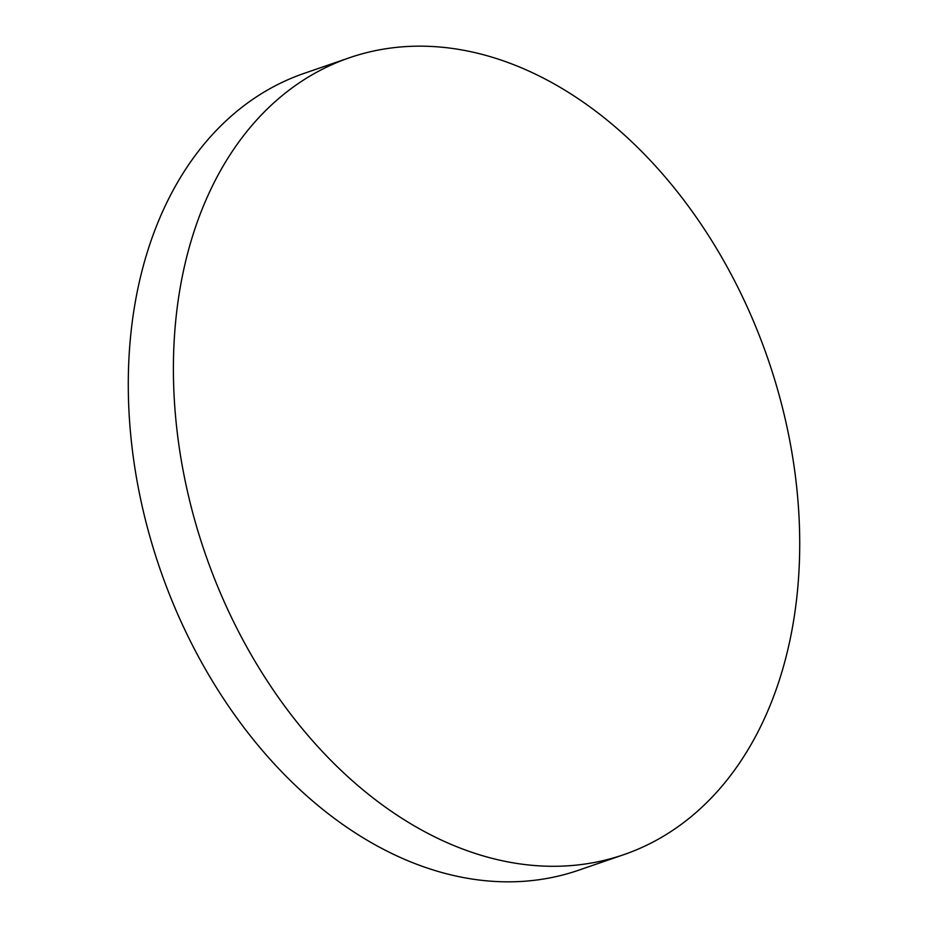 <?xml version="1.0" encoding="UTF-8"?>
<svg xmlns="http://www.w3.org/2000/svg" width="928" height="928" viewBox="0 0 928 928"><rect width="100%" height="100%" fill="white"/><g stroke="black" fill="none" stroke-linecap="round" stroke-linejoin="round"><path stroke-width="1.39" d="M777.165 388.055A421.405 297.726 71 0 0 349.346 57.791A421.405 297.726 71 0 0 195.959 524.413A421.405 297.726 71 0 0 623.767 854.665A421.405 297.726 71 0 0 777.165 388.055M349.346 57.791L304.233 73.335A421.405 297.726 71 0 0 150.835 539.945A421.405 297.726 71 0 0 578.654 870.209L623.767 854.665"/></g></svg>
